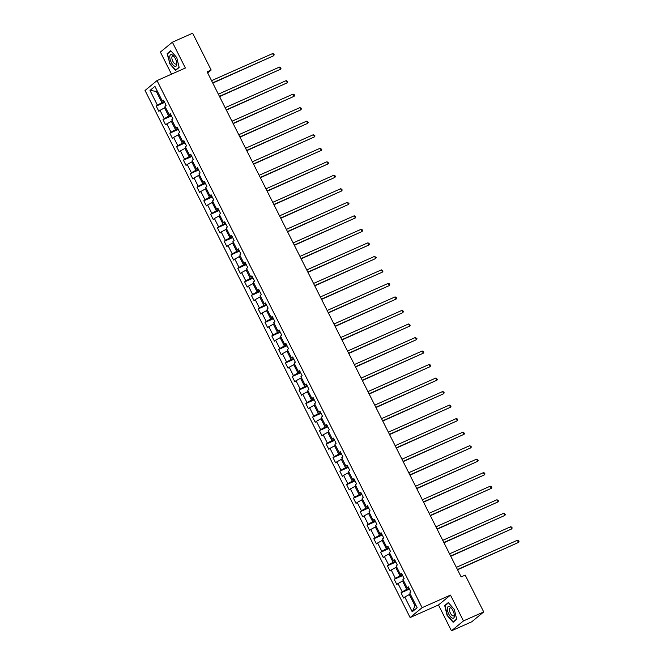 <?xml version="1.0" encoding="UTF-8"?>
<svg xmlns="http://www.w3.org/2000/svg" width="664" height="664" viewBox="0 0 664 664"><rect width="100%" height="100%" fill="white"/><g stroke="black" fill="none" stroke-linecap="round" stroke-linejoin="round"><path stroke-width="1" d="M451.462 630.8L463.464 620.923L450.474 595.093L438.481 604.97L451.462 630.8L471.722 621.811L483.716 611.934L465.19 575.107L461.14 576.9L207.118 71.828L211.169 70.035L192.643 33.2L172.383 42.189L160.389 52.066L171.503 74.16M438.481 604.97L410.12 617.553L145.026 90.47L157.019 80.593L422.113 607.676L410.12 617.553M149.998 90.42L157.401 105.153L156.223 106.124L158.837 111.328L160.024 110.348L164.207 118.673L163.02 119.644L165.635 124.849L166.822 123.869L171.005 132.186L169.818 133.165L172.433 138.361L173.619 137.39L177.803 145.707L176.624 146.686L179.238 151.882L180.417 150.911L184.6 159.227L183.422 160.207L186.036 165.402L187.215 164.431L191.406 172.748L190.219 173.719L192.834 178.923L194.021 177.952L198.204 186.269L197.017 187.24L199.632 192.444L200.818 191.464L205.002 199.789L203.815 200.76L206.438 205.964L207.616 204.985L211.799 213.31L210.621 214.281L213.235 219.477L214.414 218.506L218.597 226.822L217.418 227.802L220.033 232.998L221.22 232.026L225.403 240.343L224.216 241.322L226.831 246.518L228.018 245.547L232.201 253.864L231.014 254.843L233.628 260.039L234.815 259.068L238.998 267.384L237.82 268.356L240.434 273.56L241.613 272.58L245.796 280.905L244.618 281.876L247.232 287.08L248.411 286.101L252.602 294.426L251.415 295.397L254.03 300.601L255.217 299.622L259.4 307.947L258.213 308.918L260.827 314.113L262.014 313.142L266.198 321.459L265.011 322.438L267.633 327.634L268.812 326.663L272.995 334.98L271.817 335.959L274.431 341.155L275.61 340.184L279.801 348.5L278.614 349.471L281.229 354.676L282.416 353.704L286.599 362.021L285.412 362.992L288.027 368.196L289.213 367.217L293.397 375.542L292.21 376.513L294.824 381.717L296.011 380.738L300.194 389.062L299.016 390.034L301.63 395.238L302.809 394.258L306.992 402.575L305.813 403.554L308.428 408.75L309.607 407.779L313.798 416.096L312.611 417.075L315.226 422.271L316.413 421.3L320.596 429.616L319.409 430.596L322.023 435.791L323.21 434.82L327.393 443.137L326.215 444.108L328.829 449.312L330.008 448.341L334.191 456.658L333.013 457.629L335.627 462.833L336.806 461.853L340.997 470.178L339.81 471.149L342.425 476.354L343.612 475.374L347.795 483.699L346.608 484.67L349.222 489.866L350.409 488.895L354.593 497.211L353.406 498.191L356.028 503.387L357.207 502.416L361.39 510.732L360.212 511.712L362.826 516.907L364.005 515.936L368.188 524.253L367.009 525.232L369.624 530.428L370.811 529.457L374.994 537.774L373.807 538.745L376.422 543.949L377.608 542.969L381.792 551.294L380.605 552.265L383.219 557.469L384.406 556.49L388.589 564.815L387.411 565.786L390.025 570.99L391.204 570.011L395.387 578.336L394.208 579.307L396.823 584.503L398.002 583.531L402.193 591.848L401.006 592.827L403.621 598.023L404.808 597.052L412.211 611.785L417.141 607.726L409.729 592.994L410.916 592.022L408.302 586.818L407.115 587.789L402.932 579.473L404.119 578.502L401.504 573.298L400.317 574.277L396.134 565.952L397.313 564.981L394.698 559.777L393.52 560.756L389.336 552.431L390.515 551.46L387.901 546.264L386.722 547.236L382.53 538.919L383.717 537.94L381.103 532.744L379.916 533.715L375.733 525.398L376.92 524.419L374.305 519.223L373.118 520.194L368.935 511.878L370.114 510.898L367.499 505.702L366.32 506.673L362.137 498.357L363.316 497.386L360.701 492.182L359.523 493.161L355.331 484.836L356.518 483.865L353.904 478.661L352.717 479.64L348.534 471.315L349.721 470.344L347.106 465.14L345.919 466.12L341.736 457.795L342.923 456.824L340.308 451.628L339.121 452.599L334.938 444.282L336.117 443.303L333.502 438.107L332.324 439.078L328.141 430.762L329.319 429.782L326.705 424.587L325.526 425.558L321.334 417.241L322.521 416.27L319.907 411.066L318.72 412.037L314.537 403.72L315.724 402.749L313.109 397.545L311.922 398.524L307.739 390.2L308.918 389.228L306.303 384.024L305.125 385.004L300.941 376.679L302.12 375.708L299.505 370.504L298.327 371.483L294.135 363.166L295.322 362.187L292.708 356.991L291.521 357.962L287.338 349.646L288.525 348.666L285.91 343.471L284.723 344.442L280.54 336.125L281.727 335.146L279.104 329.95L277.925 330.921L273.742 322.604L274.921 321.633L272.306 316.429L271.128 317.4L266.945 309.084L268.123 308.113L265.509 302.909L264.322 303.888L260.139 295.563L261.326 294.592L258.711 289.388L257.524 290.367L253.341 282.042L254.528 281.071L251.913 275.875L250.726 276.846L246.543 268.53L247.722 267.55L245.107 262.355L243.929 263.326L239.746 255.009L240.924 254.03L238.31 248.834L237.131 249.805L232.939 241.488L234.126 240.509L231.512 235.313L230.325 236.284L226.142 227.968L227.329 226.997L224.714 221.793L223.527 222.772L219.344 214.447L220.531 213.476L217.908 208.272L216.73 209.251L212.546 200.926L213.725 199.955L211.11 194.751L209.932 195.731L205.749 187.406L206.927 186.435L204.313 181.239L203.126 182.21L198.943 173.893L200.13 172.914L197.515 167.718L196.328 168.689L192.145 160.373L193.332 159.393L190.717 154.197L189.53 155.168L185.347 146.852L186.526 145.881L183.911 140.677L182.733 141.648L178.55 133.331L179.728 132.36L177.114 127.156L175.935 128.135L171.744 119.81L172.93 118.839L170.316 113.635L169.129 114.615L164.946 106.29L166.133 105.319L163.518 100.115L162.331 101.094L154.919 86.361L149.998 90.42L156.272 91.383L161.941 102.646L164.265 101.617M409.049 588.312L406.725 589.35L402.542 581.025L403.496 580.602M408.642 587.507L407.115 587.789M402.193 591.848L406.725 589.35M398.002 583.531L402.542 581.025M402.251 574.792L399.927 575.829L395.744 567.504L396.698 567.081M401.844 573.986L400.317 574.277M395.387 578.336L399.927 575.829M391.204 570.011L395.744 567.504M395.453 561.279L393.129 562.308L388.946 553.984L389.901 553.56M395.047 560.466L393.52 560.756M388.589 564.815L393.129 562.308M384.406 556.49L388.946 553.984M388.656 547.759L386.332 548.788L382.14 540.471L383.103 540.039M388.249 546.945L386.722 547.236M381.792 551.294L386.332 548.788M377.608 542.969L382.14 540.471M381.85 534.238L379.526 535.267L375.343 526.95L376.305 526.527M381.443 533.424L379.916 533.715M374.994 537.774L379.526 535.267M370.811 529.457L375.343 526.95M375.052 520.717L372.728 521.746L368.545 513.43L369.499 513.006M374.645 519.904L373.118 520.194M368.188 524.253L372.728 521.746M364.005 515.936L368.545 513.43M368.254 507.196L365.93 508.226L361.747 499.909L362.702 499.486M367.848 506.383L366.32 506.673M361.39 510.732L365.93 508.226M357.207 502.416L361.747 499.909M361.457 493.676L359.133 494.713L354.949 486.388L355.904 485.965M361.05 492.871L359.523 493.161M354.593 497.211L359.133 494.713M350.409 488.895L354.949 486.388M354.659 480.155L352.327 481.192L348.143 472.868L349.106 472.444M354.244 479.35L352.717 479.64M347.795 483.699L352.327 481.192M343.612 475.374L348.143 472.868M347.853 466.643L345.529 467.672L341.346 459.355L342.3 458.924M347.446 465.829L345.919 466.12M340.997 470.178L345.529 467.672M336.806 461.853L341.346 459.355M341.055 453.122L338.731 454.151L334.548 445.834L335.503 445.411M340.649 452.309L339.121 452.599M334.191 456.658L338.731 454.151M330.008 448.341L334.548 445.834M334.258 439.601L331.934 440.63L327.75 432.314L328.705 431.89M333.851 438.788L332.324 439.078M327.393 443.137L331.934 440.63M323.21 434.82L327.75 432.314M327.46 426.08L325.136 427.11L320.944 418.793L321.907 418.37M327.045 425.267L325.526 425.558M320.596 429.616L325.136 427.11M316.413 421.3L320.944 418.793M320.654 412.56L318.33 413.589L314.147 405.272L315.101 404.849M320.247 411.746L318.72 412.037M313.798 416.096L318.33 413.589M309.607 407.779L314.147 405.272M313.856 399.039L311.532 400.077L307.349 391.752L308.303 391.328M313.449 398.234L311.922 398.524M306.992 402.575L311.532 400.077M302.809 394.258L307.349 391.752M307.058 385.527L304.734 386.556L300.551 378.231L301.506 377.808M306.652 384.713L305.125 385.004M300.194 389.062L304.734 386.556M296.011 380.738L300.551 378.231M300.261 372.006L297.937 373.035L293.745 364.719L294.708 364.287M299.854 371.193L298.327 371.483M293.397 375.542L297.937 373.035M289.213 367.217L293.745 364.719M293.463 358.485L291.131 359.514L286.948 351.198L287.91 350.775M293.048 357.672L291.521 357.962M286.599 362.021L291.131 359.514M282.416 353.704L286.948 351.198M286.657 344.965L284.333 345.994L280.15 337.677L281.104 337.254M286.25 344.151L284.723 344.442M279.801 348.5L284.333 345.994M275.61 340.184L280.15 337.677M279.859 331.444L277.535 332.473L273.352 324.156L274.307 323.733M279.453 330.63L277.925 330.921M272.995 334.98L277.535 332.473M268.812 326.663L273.352 324.156M273.062 317.923L270.738 318.961L266.554 310.636L267.509 310.212M272.655 317.11L271.128 317.4M266.198 321.459L270.738 318.961M262.014 313.142L266.554 310.636M266.264 304.402L263.94 305.44L259.748 297.115L260.711 296.692M265.849 303.597L264.322 303.888M259.4 307.947L263.94 305.44M255.217 299.622L259.748 297.115M259.458 290.89L257.134 291.919L252.951 283.594L253.905 283.171M259.051 290.077L257.524 290.367M252.602 294.426L257.134 291.919M248.411 286.101L252.951 283.594M252.66 277.369L250.336 278.399L246.153 270.082L247.108 269.65M252.254 276.556L250.726 276.846M245.796 280.905L250.336 278.399M241.613 272.58L246.153 270.082M245.863 263.849L243.539 264.878L239.355 256.561L240.31 256.138M245.456 263.035L243.929 263.326M238.998 267.384L243.539 264.878M234.815 259.068L239.355 256.561M239.065 250.328L236.741 251.357L232.549 243.041L233.512 242.617M238.658 249.515L237.131 249.805M232.201 253.864L236.741 251.357M228.018 245.547L232.549 243.041M232.259 236.807L229.935 237.837L225.752 229.52L226.714 229.097M231.852 235.994L230.325 236.284M225.403 240.343L229.935 237.837M221.22 232.026L225.752 229.52M225.461 223.287L223.137 224.324L218.954 215.999L219.908 215.576M225.054 222.482L223.527 222.772M218.597 226.822L223.137 224.324M214.414 218.506L218.954 215.999M218.663 209.766L216.339 210.803L212.156 202.478L213.111 202.055M218.257 208.961L216.73 209.251M211.799 213.31L216.339 210.803M207.616 204.985L212.156 202.478M211.866 196.253L209.542 197.283L205.359 188.958L206.313 188.535M211.459 195.44L209.932 195.731M205.002 199.789L209.542 197.283M200.818 191.464L205.359 188.958M205.068 182.733L202.736 183.762L198.553 175.445L199.515 175.014M204.653 181.919L203.126 182.21M198.204 186.269L202.736 183.762M194.021 177.952L198.553 175.445M198.262 169.212L195.938 170.241L191.755 161.925L192.709 161.501M197.855 168.399L196.328 168.689M191.406 172.748L195.938 170.241M187.215 164.431L191.755 161.925M191.464 155.691L189.14 156.721L184.957 148.404L185.912 147.981M191.058 154.878L189.53 155.168M184.6 159.227L189.14 156.721M180.417 150.911L184.957 148.404M184.667 142.171L182.343 143.2L178.16 134.883L179.114 134.46M184.26 141.357L182.733 141.648M177.803 145.707L182.343 143.2M173.619 137.39L178.16 134.883M177.869 128.65L175.545 129.688L171.353 121.363L172.316 120.939M177.462 127.845L175.935 128.135M171.005 132.186L175.545 129.688M166.822 123.869L171.353 121.363M171.063 115.129L168.739 116.167L164.556 107.842L165.51 107.419M170.656 114.324L169.129 114.615M164.207 118.673L168.739 116.167M160.024 110.348L164.556 107.842M157.235 90.951L156.272 91.383L157.102 90.694M163.859 100.803L162.331 101.094M157.401 105.153L161.941 102.646M463.464 620.923L483.716 611.934M450.474 595.093L422.113 607.676M157.019 80.593L185.372 68.01L172.383 42.189M207.658 72.915L211.169 70.035M410.302 594.122L409.339 594.546L415.008 605.809L415.838 605.128M412.211 611.785L415.008 605.809M404.808 597.052L409.339 594.546M156.223 106.124L164.655 102.38M163.02 119.644L171.453 115.901M169.818 133.165L178.251 129.422M176.624 146.686L185.057 142.943M183.422 160.207L191.855 156.463M190.219 173.719L198.652 169.984M197.017 187.24L205.45 183.505M203.815 200.76L212.248 197.017M210.621 214.281L219.054 210.538M217.418 227.802L225.851 224.058M224.216 241.322L232.649 237.579M231.014 254.843L239.447 251.1M237.82 268.356L246.253 264.621M244.618 281.876L253.05 278.141M251.415 295.397L259.848 291.654M258.213 308.918L266.646 305.174M265.011 322.438L273.452 318.695M271.817 335.959L280.249 332.216M278.614 349.471L287.047 345.736M285.412 362.992L293.845 359.257M292.21 376.513L300.643 372.77M299.016 390.034L307.449 386.29M305.813 403.554L314.246 399.811M312.611 417.075L321.044 413.332M319.409 430.596L327.842 426.852M326.215 444.108L334.648 440.373M333.013 457.629L341.445 453.894M339.81 471.149L348.243 467.406M346.608 484.67L355.041 480.927M353.406 498.191L361.838 494.448M360.212 511.712L368.644 507.968M367.009 525.232L375.442 521.489M373.807 538.745L382.24 535.01M380.605 552.265L389.038 548.53M387.411 565.786L395.844 562.043M394.208 579.307L402.641 575.563M401.006 592.827L409.439 589.084M169.536 63.528L175.545 70.409L179.155 67.429L176.757 57.585L170.748 50.705L167.129 53.684L169.835 63.395M456.716 619.304L454.317 609.452L448.308 602.58L444.697 605.551L447.096 615.404L453.105 622.276L456.716 619.304M168.266 53.178L167.129 53.684M445.826 605.053L444.697 605.551M212.77 83.083L273.709 55.743L212.646 82.826M272.622 53.576L273.759 53.958L274.19 54.821L273.709 55.743L272.622 53.576L211.559 80.659M174.707 66.234A6.341 2.648 -113.9 0 0 176.79 63.138A6.341 2.648 -113.9 0 0 173.677 56.125A6.341 2.648 -113.9 0 0 171.91 54.739A6.341 2.648 -113.9 0 0 170.067 59.171A6.341 2.648 -113.9 0 0 174.707 66.234M174.134 56.681A4.341 1.809 -113.9 0 0 173.304 56.125A4.341 1.809 -113.9 0 0 172.507 56.091A4.341 1.809 -113.9 0 0 172.283 59.976A4.341 1.809 -113.9 0 0 175.221 63.993A4.341 1.809 -113.9 0 0 176.026 64.026A4.341 1.809 -113.9 0 0 176.682 62.424M179.097 67.18L175.628 70.027L169.81 63.37L167.477 53.825L170.963 50.954M176.441 69.67L175.628 70.027M452.972 610.623A6.341 2.648 -113.9 0 0 451.238 607.992A6.341 2.648 -113.9 0 0 447.577 607.386A6.341 2.648 -113.9 0 0 448.764 614.092A6.341 2.648 -113.9 0 0 452.707 618.234A6.341 2.648 -113.9 0 0 454.35 615.013A6.341 2.648 -113.9 0 0 452.972 610.623M451.694 608.548A4.341 1.809 -113.9 0 0 450.067 607.967A4.341 1.809 -113.9 0 0 450.383 613.121A4.341 1.809 -113.9 0 0 453.587 615.901A4.341 1.809 -113.9 0 0 454.242 614.3M454.002 621.545L453.197 621.902L447.37 615.237L445.046 605.692L448.524 602.829M456.658 619.047L453.197 621.902M219.577 96.604L280.507 69.263L219.444 96.346M279.419 67.097L280.557 67.479L280.988 68.342L280.507 69.263L279.419 67.097L218.356 94.18M226.374 110.116L287.304 82.776L226.25 109.867M286.217 80.61L287.794 81.863L287.304 82.776L286.217 80.61L225.154 107.701M233.172 123.637L294.111 96.297L233.047 123.388M293.015 94.13L294.152 94.512L294.592 95.384L294.111 96.297L293.015 94.13L231.952 121.222M239.97 137.157L300.908 109.817L239.845 136.908M299.821 107.651L300.958 108.033L301.39 108.904L300.908 109.817L299.821 107.651L238.758 134.742M246.767 150.678L307.706 123.338L246.643 150.429M306.619 121.172L307.756 121.553L308.187 122.425L307.706 123.338L306.619 121.172L245.555 148.263M253.573 164.199L314.504 136.859L253.441 163.942M313.416 134.692L314.993 135.937L314.504 136.859L313.416 134.692L252.353 161.775M260.371 177.72L321.31 150.379L260.246 177.462M320.214 148.213L321.791 149.458L321.31 150.379L320.214 148.213L259.151 175.296M267.169 191.232L328.107 163.9L267.044 190.983M327.012 161.734L328.589 162.979L328.107 163.9L327.012 161.734L265.957 188.817M273.966 204.753L334.905 177.412L273.842 204.504M333.818 175.246L334.955 175.636L335.386 176.499L334.905 177.412L333.818 175.246L272.755 202.337M280.772 218.273L341.703 190.933L280.64 218.024M340.615 188.767L341.752 189.149L342.184 190.02L341.703 190.933L340.615 188.767L279.552 215.858M287.57 231.794L348.5 204.454L287.446 231.545M347.413 202.288L348.99 203.541L348.5 204.454L347.413 202.288L286.35 229.379M294.368 245.315L355.306 217.975L294.243 245.066M354.211 215.808L355.348 216.19L355.788 217.062L355.306 217.975L354.211 215.808L293.148 242.899M301.166 258.836L362.104 231.495L301.041 258.578M361.017 229.329L362.154 229.711L362.586 230.574L362.104 231.495L361.017 229.329L299.954 256.412M307.963 272.356L368.902 245.016L307.839 272.099M367.814 242.85L368.952 243.232L369.383 244.095L368.902 245.016L367.814 242.85L306.751 269.933M314.769 285.869L375.699 258.537L314.636 285.62M374.612 256.37L376.189 257.615L375.699 258.537L374.612 256.37L313.549 283.453M321.567 299.389L382.505 272.049L321.442 299.14M381.41 269.883L382.987 271.136L382.505 272.049L381.41 269.883L320.347 296.974M328.365 312.91L389.303 285.57L328.24 312.661M388.216 283.403L389.353 283.785L389.785 284.657L389.303 285.57L388.216 283.403L327.153 310.495M335.162 326.431L396.101 299.091L335.038 326.182M395.014 296.924L396.151 297.306L396.582 298.178L396.101 299.091L395.014 296.924L333.95 324.015M341.968 339.951L402.899 312.611L341.836 339.702M401.811 310.445L402.948 310.827L403.38 311.69L402.899 312.611L401.811 310.445L340.748 337.528M348.766 353.472L409.696 326.132L348.642 353.215M408.609 323.966L410.186 325.211L409.696 326.132L408.609 323.966L347.546 351.048M355.564 366.993L416.502 339.653L355.439 366.736M415.407 337.486L416.984 338.731L416.502 339.653L415.407 337.486L354.352 364.569M362.361 380.505L423.3 353.173L362.237 380.256M422.213 350.999L423.35 351.389L423.781 352.252L423.3 353.173L422.213 350.999L361.15 378.09M369.167 394.026L430.098 366.686L369.035 393.777M429.01 364.519L430.147 364.901L430.579 365.773L430.098 366.686L429.01 364.519L367.947 391.611M375.965 407.547L436.895 380.206L375.832 407.298M435.808 378.04L437.385 379.293L436.895 380.206L435.808 378.04L374.745 405.131M382.763 421.067L443.701 393.727L382.638 420.818M442.606 391.561L443.743 391.943L444.183 392.814L443.701 393.727L442.606 391.561L381.543 418.652M389.56 434.588L450.499 407.248L389.436 434.331M449.412 405.082L450.549 405.463L450.981 406.327L450.499 407.248L449.412 405.082L388.349 432.164M396.358 448.109L457.297 420.768L396.234 447.851M456.209 418.602L457.347 418.984L457.778 419.847L457.297 420.768L456.209 418.602L395.146 445.685M403.164 461.621L464.094 434.289L403.031 461.372M463.007 432.123L464.584 433.368L464.094 434.289L463.007 432.123L401.944 459.206M409.962 475.142L470.901 447.802L409.837 474.893M469.805 445.635L471.382 446.889L470.901 447.802L469.805 445.635L408.742 472.726M416.76 488.662L477.698 461.322L416.635 488.413M476.603 459.156L477.74 459.538L478.18 460.409L477.698 461.322L476.603 459.156L415.548 486.247M423.557 502.183L484.496 474.843L423.433 501.934M483.409 472.677L484.546 473.059L484.977 473.93L484.496 474.843L483.409 472.677L422.346 499.768M430.363 515.704L491.294 488.364L430.231 515.455M490.206 486.197L491.343 486.579L491.775 487.451L491.294 488.364L490.206 486.197L429.143 513.289M437.161 529.225L498.091 501.884L437.036 528.967M497.004 499.718L498.581 500.963L498.091 501.884L497.004 499.718L435.941 526.801M443.959 542.745L504.897 515.405L443.834 542.488M503.802 513.239L505.379 514.484L504.897 515.405L503.802 513.239L442.739 540.322M450.756 556.258L511.695 528.926L450.632 556.009M510.608 526.76L511.745 527.141L512.176 528.005L511.695 528.926L510.608 526.76L449.545 553.842M457.554 569.778L518.493 542.438L457.43 569.529M517.405 540.272L518.543 540.662L518.974 541.525L518.493 542.438L517.405 540.272L456.342 567.363"/></g></svg>
